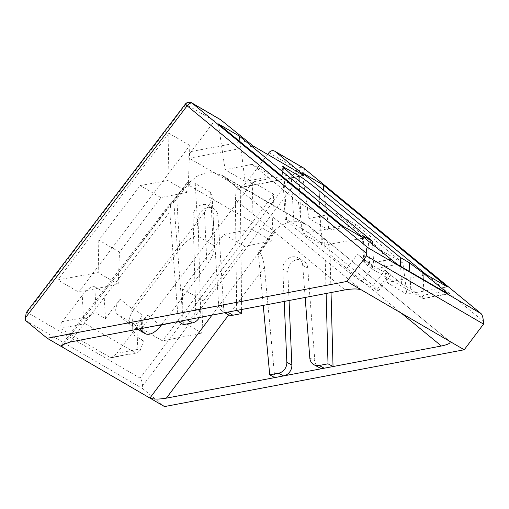<?xml version="1.0" encoding="UTF-8"?>
<svg xmlns="http://www.w3.org/2000/svg" width="509" height="509" viewBox="0 0 509 509"><rect width="100%" height="100%" fill="white"/><g stroke="black" fill="none" stroke-linecap="round" stroke-linejoin="round"><path stroke-width="0.38" stroke-dasharray="2.54 1.91" d="M289.061 300.507L287.82 271.908A11.033 9.639 118.6 0 1 297.148 259.641A11.033 9.639 118.6 0 1 303.059 260.519A11.033 9.639 118.6 0 1 307.722 268.135L314.817 360.69A9.786 8.551 -61.4 0 0 318.958 367.447M284.2 301.43L282.8 269.178A11.033 9.639 118.6 0 1 292.134 256.911A11.033 9.639 118.6 0 1 298.039 257.783A11.033 9.639 118.6 0 1 302.702 265.405L305.165 297.453M78.698 292.09L118.19 284.245L119.481 252.127L160.838 197.575L187.986 192.179L189.863 145.466L78.698 292.09L57.752 279.893L98.18 272.589L98.822 240.102L140.179 185.55L167.976 180.523L168.912 133.269L57.752 279.893M189.863 145.466L168.912 133.269M246.553 141.038L191.32 151.504L214.461 120.989A4.893 4.25 -59.8 0 1 220.219 119.462M191.32 151.504C188.941 154.901 188.247 157.141 189.246 158.229L239.529 187.497L240.433 187.598L245.796 183.215L267.626 154.418M26.226 312.66L27.212 312.411L140.128 378.149C141.407 379.294 142.227 381.89 142.584 385.93L142.736 388.711L164.522 406.576M161.709 324.653L206.966 264.954L204.491 212.361L131.748 308.314L140.885 313.627L142.266 340.012L143.252 342.016L140.128 350.529L136.418 352.998L135.515 352.902L85.232 323.629C84.405 322.967 84.64 321.414 85.938 318.984C90.456 314.276 93.866 312.341 96.176 313.181L105.458 318.583L120.2 299.133C115.263 306.405 114.41 311.514 117.643 314.46L130.966 325.372L117.178 314.142L132.595 323.17C136.953 324.634 141.992 321.968 147.731 315.16L132.983 334.61L142.266 340.012M204.491 212.361L210.058 203.282L212.113 195.462L210.643 192.447L213.112 245.045L198.294 236.418L195.24 183.482L210.643 192.447M195.24 183.482C192.695 180.962 182.546 187.897 176.674 196.162L179.728 249.098L133.523 310.045L120.2 299.133M96.176 313.181L94.795 286.796L103.925 292.115L176.674 196.162M94.795 286.796C91.735 286.026 87.561 288.877 82.261 295.36L83.431 317.641L62.333 321.643L82.261 295.36M62.333 321.643C59.954 325.041 59.26 327.281 60.259 328.362L85.232 323.629M135.515 352.902L110.542 357.636L60.259 328.362M110.542 357.636L111.446 357.732L116.803 353.354L137.901 349.359L140.128 350.529M137.901 349.359L136.73 327.071L116.803 353.354M136.73 327.071L141.871 315.631L140.885 313.627M141.553 328.68L181.98 321.376L182.623 288.889L223.985 234.337L251.777 229.311L252.712 182.057L141.553 328.68L162.505 340.877L201.99 333.032L203.282 300.914L244.638 246.362L271.793 240.967L273.664 194.253L162.505 340.877M252.712 182.057L273.664 194.253M187.21 319.817A9.786 8.449 -58.2 0 0 195.634 309.02L193.038 216.726A11.033 9.525 121.8 0 1 198.319 206.374A11.033 9.525 121.8 0 1 208.811 205.649A11.033 9.525 121.8 0 1 212.947 212.953L218.59 304.668A9.786 8.449 -58.2 0 0 222.255 311.152A9.786 8.449 -58.2 0 0 227.828 312.119M70.007 342.035L169.796 212.062L178.379 321.491M331.041 292.548L330.023 254.723C329.66 247.762 328.369 242.876 326.154 240.076L449.6 341.253M309.02 226.041L306.303 224.405L298.459 221.619L289.43 221.886L280.694 225.398L273.626 231.309L274.809 232.524L259.73 252.674C262.052 255.454 263.617 260.284 264.432 267.161L274.752 377.595M361.505 289.965L223.069 175.974L214.423 172.691L205.413 172.977L196.652 176.47L189.513 182.337L187.706 181.815L186.752 184.048L64.28 343.569M212.005 315.116L272.678 234.07L274.809 232.524M345.808 269.795C350.421 273.651 359.309 280.128 361.982 281.572L373.631 265.933C370.959 264.483 362.071 258.006 357.458 254.156L345.808 269.795L294.189 227.402L291.135 174.466M361.982 281.572L378.454 290.862L373.046 285.651L384.989 270.177L390.397 275.388L388.583 274.637L376.641 290.111M319.277 197.581L321.427 243.257L373.046 285.651M321.427 243.257C314.829 237.773 303.892 229.604 301.411 228.306L299.19 181.083M283.602 167.919L286.592 219.678L301.411 228.306M286.592 219.678L285.25 219.194L294.189 227.402M357.458 254.156L373.93 267.683L364.654 262.281C362.904 261.333 363.865 262.44 367.517 265.603L372.442 269.178L423.151 298.643L448.124 293.903M447.697 293.718L422.718 298.452C423.539 298.904 423.195 298.465 421.7 297.148L410.744 289.112L401.461 283.71L384.989 270.177M373.631 265.933L388.583 274.637M363.311 236.685L364.654 262.281L363.75 261.957L362.37 235.572M137.583 329.228L130.966 325.372C127.74 322.426 128.592 317.311 133.523 310.045M179.728 249.098C185.607 240.833 195.749 233.898 198.294 236.418M213.112 245.045L214.588 248.055L212.527 255.874L206.966 264.954M25.584 320.505L142.736 388.711M303.994 168.364A4.893 2.373 -50.6 0 1 302.849 173.194A4.893 0.363 37 0 0 297.46 169.306L140.128 378.149M27.212 312.411L185.931 104.377L185.333 104.116M236.66 310.439L235.387 199.63L345.032 289.895M132.983 334.61L131.748 308.314M105.458 318.583L103.925 292.115M373.93 267.683L372.594 244.562M401.461 283.71L400.64 266.322M326.123 293.483L324.666 239.268L326.154 240.076M324.666 239.268L307.188 224.946M273.626 231.309L258.241 251.86L259.73 252.674M258.241 251.86L263.242 305.4M189.513 182.337L173.855 202.735L183.418 324.615M241.648 309.497L240.28 190.143L223.069 175.974M199.356 317.514A9.786 8.449 -58.2 0 0 200.667 312.144L198.077 219.85A11.033 9.525 121.8 0 1 203.358 209.492A11.033 9.525 121.8 0 1 213.85 208.773A11.033 9.525 121.8 0 1 217.979 216.077L223.629 307.792A9.786 8.449 -58.2 0 0 227.294 314.269M173.855 202.735L172.36 201.806L187.706 181.815M221.918 175.331L238.785 189.214C236.621 189.463 235.489 192.936 235.387 199.63M240.28 190.143L238.785 189.214M169.796 212.062L171.03 202.455L172.36 201.806M390.657 259.399L369.566 263.395L367.517 265.603M421.7 297.148L424.035 295.105L443.689 291.383M85.938 318.984L83.431 317.641M218.361 123.891L225.086 169.701L252.235 164.305L298.439 202.258L303.065 233.746L342.557 225.901M240.025 141.687L245.096 181.35L225.086 169.701M245.096 181.35L272.894 176.33L319.098 214.283L323.075 245.395L363.502 238.097M323.075 245.395L303.065 233.746M319.098 214.283L298.439 202.258M272.894 176.33L252.235 164.305M187.986 192.179L167.976 180.523M160.838 197.575L140.179 185.55M119.481 252.127L98.822 240.102M118.19 284.245L98.18 272.589M323.826 190.474L328.897 230.138L356.694 225.118L402.899 263.07L406.882 294.183L447.309 286.885M302.161 172.678L308.887 218.488L328.897 230.138M308.887 218.488L336.035 213.093L356.694 225.118M336.035 213.093L382.24 251.045L402.899 263.07M382.24 251.045L386.865 282.533L406.882 294.183M386.865 282.533L426.357 274.688M223.985 234.337L244.638 246.362M251.777 229.311L271.793 240.967M181.98 321.376L201.99 333.032M182.623 288.889L203.282 300.914M302.702 265.405L307.722 268.135M268.93 152.7L297.46 169.306A4.893 4.25 -59.8 0 1 300.507 167.353A4.893 4.25 -59.8 0 1 303.218 167.785M191.689 102.856A4.893 4.25 -59.8 0 0 188.979 102.424A4.893 4.25 -59.8 0 0 185.931 104.377L214.461 120.989M401.296 313.13L330.023 254.723M264.432 267.161L228.668 314.937M224.214 176.947L310.14 226.969M272.678 234.07L186.752 184.048M142.584 385.93L302.849 173.194L483.391 321.319M189.246 158.229L253.304 146.083M303.587 175.357L239.529 187.497M245.796 183.215L299.578 173.022M147.731 315.16L159.705 325.028M372.442 269.178L397.414 264.445M369.566 263.395L368.395 241.113M410.744 289.112L409.828 271.672M423.214 279.466L424.035 295.105M139.504 328.859L132.595 323.17M309.803 357.961L314.817 360.69M282.8 269.178L287.82 271.908M223.629 307.792L218.59 304.668M217.979 216.077L212.947 212.953M198.077 219.85L193.038 216.726M200.667 312.144L195.634 309.02M298.039 257.783L303.059 260.519M222.204 175.44L306.303 224.405M224.755 312.698L222.255 311.152M213.85 208.773L208.811 205.649M449.892 341.45L309.542 226.441M171.03 202.455L61.373 345.287M143.252 342.016L141.871 315.631M304.013 175.541L240.433 187.598M136.418 352.998L111.446 357.732M214.588 248.055L212.113 195.462M378.454 290.862L390.397 275.388M285.25 219.194L282.196 166.258"/><path stroke-width="0.76" d="M267.626 154.418L268.93 152.7A4.893 4.25 -59.8 0 1 274.688 151.179L303.218 167.785A4.893 4.25 -59.8 0 1 303.701 168.123A4.893 2.373 -50.6 0 1 303.86 168.231L303.86 168.231A4.893 2.373 -50.6 0 1 303.994 168.364M363.502 238.097L239.313 136.088L218.361 123.891L342.557 225.901L363.502 238.097M275.172 151.517L301.023 172.748C303.701 174.975 304.554 175.847 303.587 175.357L253.304 146.083L220.702 119.806A4.893 4.25 -59.8 0 0 220.219 119.462L191.689 102.856A4.893 4.893 0 0 0 185.333 104.116L187.127 105.821L25.45 317.737L25.584 320.505L47.197 338.275L164.522 406.576L464.214 349.759L483.55 324.093L483.391 321.319C483.041 317.272 482.22 314.677 480.941 313.531L303.701 168.123L275.172 151.517A4.893 4.25 -59.8 0 0 274.688 151.179M304.013 175.541L303.587 175.357M220.702 119.806L192.173 103.193L368.026 247.794L481.107 313.652L303.86 168.231A4.893 4.893 0 0 0 303.218 167.785M299.19 181.083L298.942 175.707L282.196 166.258L291.135 174.466L372.403 241.215L363.267 235.896L363.311 236.685M298.942 175.707C301.423 177.005 312.354 185.174 318.952 190.659L319.277 197.581M409.828 271.672L409.357 262.733L400.227 257.414L318.952 190.659M409.357 262.733L422.871 272.824L423.214 279.466M443.689 291.383L445.133 291.11L422.871 272.824M445.133 291.11C447.805 293.337 448.664 294.208 447.697 293.718L448.124 293.903M362.37 235.572L363.267 235.896C361.333 234.91 363.044 236.653 368.395 241.113L397.414 264.445L447.697 293.718M323.113 184.875L447.309 286.885L426.357 274.688L302.161 172.678L323.113 184.875L323.826 190.474M64.28 343.569L61.812 346.782L61.373 345.287L70.007 342.035L345.032 289.895C352.743 288.635 358.234 288.66 361.505 289.965L464.214 349.759M228.668 314.937L166.379 398.14L441.405 345.999L401.296 313.13M305.165 297.453L309.803 357.961A9.786 8.551 -61.4 0 0 313.938 364.718A9.786 8.551 -61.4 0 0 319.181 365.487L328.012 363.814L333.032 366.55L331.041 292.548M313.938 364.718L318.958 367.447A9.786 8.551 -61.4 0 0 324.201 368.223L319.181 365.487M263.242 305.4L269.738 374.866L278.569 373.192L283.583 375.922A9.786 8.551 -61.4 0 0 291.861 365.042L289.061 300.507M159.705 325.028L160.761 325.9L161.709 324.653M160.761 325.9C155.029 332.701 149.983 335.374 145.631 333.91L137.583 329.228M166.379 398.14C158.668 399.406 153.177 399.38 149.907 398.07L212.005 315.116M441.405 345.999C448.601 344.44 451.33 342.856 449.6 341.253L449.892 341.45M47.197 338.275L346.89 281.458L366.397 255.893L483.55 324.093M346.89 281.458L361.505 289.965M368.026 247.794C366.792 247.476 366.2 249.251 366.264 253.126L187.127 105.821A4.893 2.424 129.4 0 1 192.173 103.193A4.893 4.25 -59.8 0 0 191.689 102.856M366.397 255.893L366.264 253.126M25.45 317.737L26.226 312.66L185.333 104.116M372.594 244.562L372.403 241.215M400.64 266.322L400.227 257.414M278.569 373.192A9.786 8.551 -61.4 0 0 286.841 362.313L284.2 301.43M328.012 363.814L326.123 293.483M269.738 374.866L274.752 377.595M224.755 312.698L227.294 314.269A9.786 8.449 -58.2 0 0 232.861 315.236L241.692 313.563L241.648 309.497M178.379 321.491L183.418 324.615L192.249 322.935A9.786 8.449 -58.2 0 0 199.356 317.514M241.692 313.563L236.66 310.439M239.313 136.088L240.025 141.687M299.578 173.022L301.023 172.748M283.538 166.742L283.602 167.919M145.631 333.91L139.504 328.859M286.841 362.313L291.861 365.042M232.861 315.236L227.828 312.119M192.249 322.935L187.21 319.817"/></g></svg>
